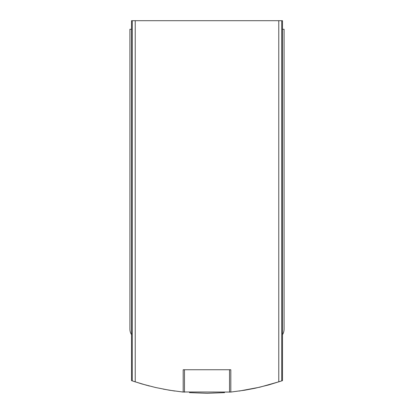 <?xml version="1.0" encoding="UTF-8"?>
<svg xmlns="http://www.w3.org/2000/svg" width="414" height="414" viewBox="0 0 414 414"><rect width="100%" height="100%" fill="white"/><g stroke="black" fill="none" stroke-linecap="round" stroke-linejoin="round"><path stroke-width="0.62" d="M282.483 334.698A10.707 10.707 0 0 0 284.092 329.058L284.092 29.265L282.483 29.265L282.483 380.637L281.727 380.896L281.727 20.7L131.517 20.7L131.517 29.265L129.908 29.265L129.908 329.058A10.707 10.707 0 0 0 131.517 334.698L131.517 29.265M230.655 392.089L244.715 390.205L255.06 388.249L268.691 384.922L281.727 380.896M230.981 392.053L182.295 391.975M131.517 334.698L131.517 380.637L141.93 383.959L155.514 387.494L169.285 390.205L183.345 392.089M149.573 386.055L147.777 385.589M146.825 385.336L133.794 381.408M163.168 389.108L174.879 391.064M189.457 392.632L207.026 393.3M207.248 393.3L224.569 392.632M239.121 391.064L259.868 387.178L280.18 381.418M282.483 29.265L282.483 20.7L281.727 20.7M183.19 392.074L183.19 369.743L230.81 369.743L230.81 392.074M184.473 392.198L184.473 369.743L229.527 369.743L229.527 392.198M132.273 380.896L132.273 20.7M278.772 381.879L278.772 20.7M135.228 381.879L135.228 20.7"/></g></svg>
